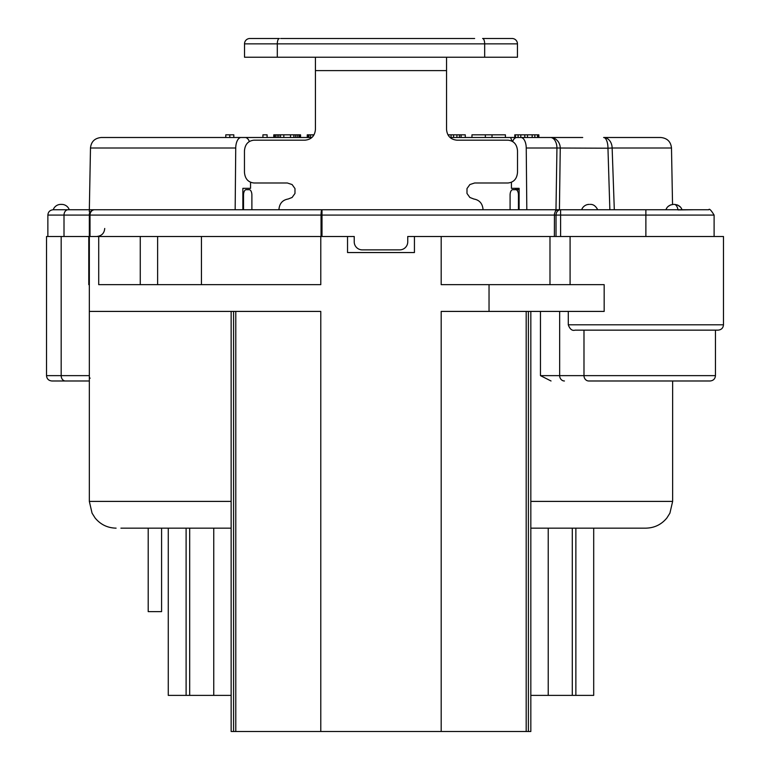 <?xml version="1.0" encoding="UTF-8"?>
<svg xmlns="http://www.w3.org/2000/svg" width="770" height="770" viewBox="0 0 770 770"><rect width="100%" height="100%" fill="white"/><g stroke="black" fill="none" stroke-linecap="round" stroke-linejoin="round"><path stroke-width="1.16" d="M515.438 137.503L515.438 134.827L514.774 134.827L514.774 137.503L510.587 137.503L564.266 137.503M161.584 528.153L161.584 611.63L148.206 611.63L148.206 528.153M242.858 209.748L242.858 188.342L250.548 188.342L242.858 188.342M519.115 188.342L511.424 188.342L519.115 188.342L519.115 209.748M518.451 209.748L518.451 195.031A5.351 2.676 -90 0 0 515.775 189.68L519.115 189.68M243.522 209.748L243.522 195.031L242.858 195.031M251.886 209.748L251.886 195.031A5.351 2.676 90 0 0 249.211 189.68L246.198 189.68A5.351 2.676 90 0 0 243.522 195.031M515.775 189.68L512.762 189.68A5.351 2.676 -90 0 0 510.087 195.031L510.087 209.748M249.211 189.68L246.198 189.68M347.539 236.496L347.539 252.55L414.433 252.55L414.433 236.496L407.744 236.496L407.744 241.847A8.027 8.027 0 0 1 399.717 249.875L362.256 249.875A8.027 8.027 0 0 1 354.229 241.847L354.229 236.496L89.339 236.496L89.339 311.417L320.782 311.417L320.782 731.5L231.144 731.5L231.144 311.417M723.473 324.796C723.184 328.02 721.403 329.801 718.121 330.147L575.094 330.147C572.149 331.004 569.877 329.223 568.289 324.796L723.473 324.796L723.473 236.496L414.433 236.496M230.403 209.748L235.042 209.748M90.013 236.496L90.013 215.09L321.042 215.09A5.351 0.963 -90 0 1 322.004 209.748L94.691 209.748A5.351 4.678 90 0 0 90.013 215.09L89.339 215.09A5.351 5.351 0 0 1 94.691 209.748L53.217 209.748A8.027 8.027 0 0 1 60.782 204.397L61.706 204.397A8.027 8.027 -90 0 1 69.271 209.748L70.609 209.748M556.027 236.496L556.027 215.09L322.004 215.09L322.004 209.748L681.286 209.748L645.876 209.748L645.876 215.09L556.027 215.09A5.351 4.591 -90 0 1 560.608 209.748L560.608 236.496M669.958 209.748L677.985 209.748A8.027 4.014 -90 0 0 674.202 204.397L674.424 204.397C678.409 204.839 680.93 206.62 681.999 209.748L691.364 209.748M693.876 209.748L678.014 209.931M672.537 204.454L671.488 148.004L612.14 148.004L614.306 209.748L611.861 209.748M610.032 209.748L609.859 209.748A92399.952 36463.09 -92.1 0 1 607.963 148.206L612.14 148.004A10.703 8.518 90 0 0 603.622 137.503L660.795 137.503C667.263 138.167 670.824 141.67 671.488 148.004M512.608 141.497A10.703 5.351 90 0 1 516.776 137.503L550.463 137.503A10.703 9.789 90 0 1 560.252 148.206A92258.33 84686.198 94.9 0 0 559.434 209.748L559.357 209.748M558.375 209.748L555.979 209.748L556.951 148.004L526.237 148.004L526.815 209.748M235.158 209.748L235.736 148.004A10.703 5.351 -90 0 1 241.087 137.503L101.178 137.503C94.71 138.167 91.149 141.67 90.485 148.004L89.339 209.69M179.256 137.503L241.087 137.503M603.622 137.503A10.703 4.331 -90 0 1 607.963 148.206L556.951 148.004A10.703 6.487 -90 0 0 550.463 137.503L582.717 137.503M245.197 137.503A10.703 5.351 -90 0 1 249.364 141.497M250.548 188.342L250.548 182.278M511.424 188.342L511.424 182.278M47.865 236.496L47.865 215.09L89.339 215.09L89.339 236.496L46.527 236.496L46.527 375.635L61.177 375.635L61.177 236.496M557.403 209.748L555.507 210.913L554.448 213.906L554.371 236.496M520.886 137.503A10.703 5.351 90 0 1 526.237 148.004M211.509 137.503L225.793 137.503L225.793 134.827L233.82 134.827L233.82 137.503L262.926 137.503L262.926 134.827L267.103 134.827L267.103 137.503L273.793 137.503L273.793 134.827L300.55 134.827L300.55 137.503L307.24 137.503L307.24 134.827L314.035 134.827M581.658 209.748A8.027 8.027 -0 0 1 589.233 204.397L589.233 204.397M517.45 57.23L244.523 57.23L244.523 43.852L517.45 43.852L517.45 57.23M280.646 38.5L474.638 38.5M249.875 38.5A5.351 5.351 0 0 0 244.523 43.852A5.351 5.351 0 0 1 249.875 38.5L279.375 38.5A5.351 2.069 90 0 0 277.306 43.852L277.306 57.23M484.667 57.23L484.667 43.852A5.351 2.069 90 0 0 482.597 38.5L512.098 38.5A5.351 5.351 0 0 1 517.45 43.852A5.351 5.351 0 0 0 512.098 38.5A5.351 5.351 0 0 1 517.45 43.852M424.463 38.5L421.123 38.5M374.297 38.5L372.064 38.5M344.2 38.5L337.51 38.5M483.05 209.671C482.578 203.578 479.508 200.027 473.829 199.006L469.864 197.466L466.986 193.443L466.995 188.563L469.873 184.55L474.638 182.99L507.998 182.99C513.802 182.355 516.968 178.784 517.517 172.287L517.517 150.881C516.968 144.375 513.802 140.814 507.998 140.178L456.918 140.178C450.633 139.543 447.168 135.972 446.542 129.476L446.542 57.23M315.431 57.23L315.431 70.609L446.542 70.609M278.923 209.671C279.394 203.578 282.465 200.027 288.144 199.006L292.1 197.476L294.977 193.463L294.987 188.583L292.109 184.559L287.335 182.99L253.975 182.99C248.171 182.355 245.004 178.784 244.456 172.287L244.456 150.881C245.004 144.375 248.171 140.814 253.975 140.178L305.055 140.178C311.34 139.543 314.805 135.972 315.431 129.476L315.431 70.609M231.144 695.377L168.274 695.377L168.274 528.153L186.109 528.153L186.109 695.377M572.293 695.377L572.293 528.153L593.699 528.153L593.699 695.377L530.828 695.377M588.752 380.986L710.094 380.986L588.752 380.986A5.351 4.764 90 0 1 583.987 375.635L583.987 330.147M89.339 380.986L51.879 380.986L89.339 380.986M201.442 236.496L201.442 284.659M98.714 236.496L98.714 284.659L320.782 284.659L320.782 236.496M441.191 236.496L441.191 284.659L604.171 284.659L604.171 311.417L441.191 311.417L441.191 731.5L320.782 731.5M568.289 324.796L568.289 311.417M89.339 311.417L89.339 375.635L61.177 375.635A5.351 4.225 -90 0 0 65.402 380.986M551.031 380.986L540.453 375.635L715.446 375.635C715.157 378.859 713.376 380.64 710.094 380.986M197.707 137.503L311.908 137.503M450.065 137.503L530.453 137.503M229.806 137.503L229.806 134.827M471.962 137.503L471.962 134.827L505.409 134.827L505.409 137.503M447.938 134.827L465.272 134.827L465.272 137.503M515.438 134.827L538.856 134.827L538.856 137.503M492.03 137.503L492.03 134.827M485.341 137.503L485.341 134.827M461.086 137.503L461.086 134.827M459.421 137.503L459.421 134.827M456.908 137.503L456.908 134.827M453.569 137.503L453.569 134.827M451.056 137.503L451.056 134.827M448.544 135.79L448.544 134.827M313.092 136.232L313.092 134.827M310.579 137.503L310.579 134.827M308.914 137.503L308.914 134.827M308.077 137.503L308.077 134.827M299.713 137.503L299.713 134.827M298.875 137.503L298.875 134.827M297.201 137.503L297.201 134.827M295.536 137.503L295.536 134.827M293.861 137.503L293.861 134.827M290.511 137.503L290.511 134.827M283.822 137.503L283.822 134.827M280.482 137.503L280.482 134.827M278.807 137.503L278.807 134.827M277.133 137.503L277.133 134.827M275.467 137.503L275.467 134.827M274.63 137.503L274.63 134.827M538.182 137.503L538.182 134.827M537.518 137.503L537.518 134.827M534.842 137.503L534.842 134.827M532.166 137.503L532.166 134.827M527.479 137.503L527.479 134.827M524.803 137.503L524.803 134.827M520.79 137.503L520.79 134.827M518.114 137.503L518.114 134.827M512.06 141.189L510.587 137.503M515.669 189.68L515.669 188.342M530.828 311.417L530.828 731.5L441.191 731.5M213.752 695.377L213.752 528.153L189.68 528.153L189.68 695.377M231.144 528.153L120.909 528.153M162.355 528.153L168.274 528.153M530.828 501.395L672.634 501.395L669.91 513.166L666.887 517.96C661.44 524.562 654.442 527.96 645.876 528.153L530.828 528.153M88.771 236.496L88.771 284.659L89.339 284.659M90.052 378.311A5.351 5.351 0 0 1 89.782 377.781M519.115 195.031L518.451 195.031M157.619 236.496L157.619 284.659M235.736 148.004L90.485 148.004M68.097 209.748A5.351 4.081 90 0 0 64.006 215.09L64.006 236.496M322.004 236.496L322.004 215.09L321.042 215.09L321.042 236.496M645.876 236.496L645.876 215.09L714.108 215.09C711.076 210.123 709.295 208.343 708.756 209.748L681.286 209.748M489.037 284.659L489.037 311.417M549.982 236.496L549.982 284.659M570.089 236.496L570.089 284.659M89.339 375.635L89.339 501.395L231.144 501.395M540.453 311.417L540.453 375.635M575.864 528.153L575.864 695.377M526.189 731.5L526.189 311.417M235.784 731.5L235.784 311.417M517.209 188.342L517.209 189.68M559.665 311.417L559.665 375.635A5.351 4.764 90 0 0 564.429 380.986M140.265 236.496L140.265 284.659M104.72 228.469C104.297 233.3 101.621 235.976 96.693 236.496M47.865 215.09C48.154 211.875 49.935 210.095 53.217 209.748M714.108 236.496L714.108 215.09M562.812 137.503L550.463 137.503M665.954 209.729L665.944 209.738C667.013 206.62 669.534 204.839 673.509 204.397L670.564 204.955M89.339 209.96L89.339 211.981M89.339 213.646L89.339 215.215M597.712 209.748C595.739 205.985 593.218 204.194 590.147 204.397M681.508 208.631L680.959 207.746M680.42 207.072L677.677 205.08M677.379 204.955L674.433 204.397M666.435 208.631L666.984 207.746M668.177 206.418L670.285 205.07M672.634 380.986L672.634 501.395M548.221 528.153L548.221 695.377M528.393 731.5L528.393 311.417M46.527 375.635C46.816 378.859 48.597 380.64 51.879 380.986M89.339 501.395L92.063 513.166L95.085 517.96C100.533 524.562 107.531 527.96 116.097 528.153M233.58 731.5L233.58 311.417M715.446 375.635L715.446 330.147"/></g></svg>
